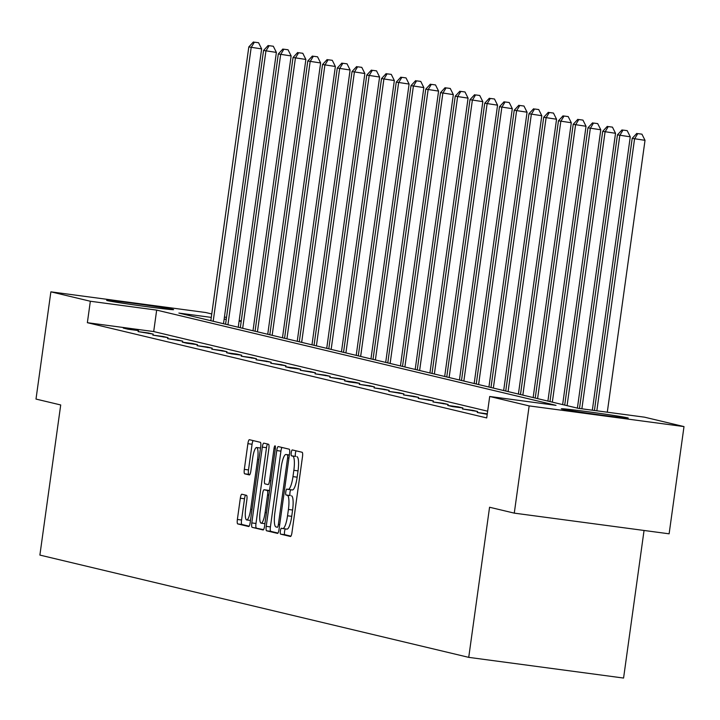 <?xml version="1.0" encoding="UTF-8"?>
<svg xmlns="http://www.w3.org/2000/svg" width="720" height="720" viewBox="0 0 720 720"><rect width="100%" height="100%" fill="white"/><g stroke="black" fill="none" stroke-linecap="round" stroke-linejoin="round"><path stroke-width="1.08" d="M280.368 531.027A2.979 0.666 -82.4 0 0 280.602 534.132L290.466 536.481A4.248 0.945 -82.4 0 0 290.484 536.49A4.248 0.945 -82.4 0 0 291.978 532.494L302.49 456.714A4.248 0.945 -82.4 0 0 302.148 452.277L292.293 449.928A2.979 0.666 -82.4 0 0 292.275 449.928A2.979 0.666 -82.4 0 0 291.231 452.718A2.979 0.666 -82.4 0 0 291.474 455.823L292.752 456.129A13.608 3.033 -82.4 0 1 293.85 470.304L292.968 476.622A13.608 3.033 -82.4 0 1 288.198 489.402A13.608 3.033 -82.4 0 1 288.135 489.384L286.857 489.087A2.979 0.666 -82.4 0 0 286.839 489.078A2.979 0.666 -82.4 0 0 285.795 491.877A2.979 0.666 -82.4 0 0 286.038 494.982L287.316 495.279A13.608 3.033 -82.4 0 1 288.414 509.463L287.541 515.781A13.608 3.033 -82.4 0 1 282.771 528.552A13.608 3.033 -82.4 0 1 282.699 528.543L281.421 528.237A2.979 0.666 -82.4 0 0 281.412 528.237A2.979 0.666 -82.4 0 0 280.368 531.027M285.381 528.903A2.979 0.666 -82.4 0 0 284.553 531.594A2.979 0.666 -82.4 0 0 284.787 534.69L290.925 536.157M296.082 450.837A2.979 0.666 -82.4 0 0 295.416 453.276A2.979 0.666 -82.4 0 0 295.659 456.381L292.752 456.129M290.808 489.753A2.979 0.666 -82.4 0 0 289.98 492.435A2.979 0.666 -82.4 0 0 290.223 495.54L287.316 495.279M172.755 309.357A33.786 0.747 -172.1 0 1 173.583 309.645A33.786 0.747 -172.1 0 1 143.775 306.252A33.786 0.747 -172.1 0 1 107.469 300.636A33.786 0.747 -172.1 0 1 106.65 300.357A33.786 0.747 -172.1 0 1 136.458 303.741A33.786 0.747 -172.1 0 1 172.755 309.357M627.408 417.789A33.786 0.747 -172.1 0 1 628.227 418.068A33.786 0.747 -172.1 0 1 598.419 414.684A33.786 0.747 -172.1 0 1 562.122 409.068A33.786 0.747 -172.1 0 1 561.303 408.78A33.786 0.747 -172.1 0 1 591.102 412.173A33.786 0.747 -172.1 0 1 627.408 417.789M241.839 494.226A4.248 0.945 -82.4 0 0 241.812 494.217A4.248 0.945 -82.4 0 0 240.327 498.213L237.375 519.471A4.248 0.945 -82.4 0 0 237.717 523.908L248.67 526.518A4.248 0.945 -82.4 0 0 248.688 526.518A4.248 0.945 -82.4 0 0 250.182 522.531L260.694 446.742A4.248 0.945 -82.4 0 0 260.352 442.314L249.399 439.704A4.248 0.945 -82.4 0 0 249.381 439.695A4.248 0.945 -82.4 0 0 247.887 443.691L244.323 469.368A4.248 0.945 -82.4 0 0 244.674 473.805L249.354 474.921A4.248 0.945 -82.4 0 0 249.381 474.921A4.248 0.945 -82.4 0 0 250.866 470.934L252.639 458.199A11.376 2.538 -82.4 0 1 256.626 447.516A11.376 2.538 -82.4 0 1 257.598 459.378L250.677 509.274A11.376 2.538 -82.4 0 1 246.69 519.948A11.376 2.538 -82.4 0 1 245.709 508.086L246.87 499.77A4.248 0.945 -82.4 0 0 246.519 495.342L241.839 494.226M211.284 317.403L178.857 313.074L578.205 408.312L644.535 417.177L684 426.591L669.123 533.817L514.278 513.135L489.564 507.24L468.729 657.36L39.888 555.084L60.714 404.964L36 399.069L50.877 291.834L205.722 312.525L211.761 313.965M514.278 513.135L529.155 405.9L489.699 396.486L556.029 405.351L156.672 310.113L90.342 301.248L50.877 291.834M487.656 411.201L153.693 331.56L87.363 322.695L486.72 417.933L489.699 396.486M87.363 322.695L90.342 301.248M266.229 526.356A4.248 0.945 -82.4 0 0 266.571 530.784L277.524 533.394A4.248 0.945 -82.4 0 0 277.542 533.403A4.248 0.945 -82.4 0 0 279.036 529.407L289.548 453.627A4.248 0.945 -82.4 0 0 289.206 449.19L278.253 446.58A4.248 0.945 -82.4 0 0 278.235 446.58A4.248 0.945 -82.4 0 0 276.741 450.567L266.229 526.356L270.414 526.914A4.248 0.945 -82.4 0 0 270.756 531.342L277.983 533.07M263.097 529.956L252.144 527.346A4.248 0.945 -82.4 0 1 251.802 522.918L262.314 447.129A4.248 0.945 -82.4 0 1 263.808 443.142A4.248 0.945 -82.4 0 1 263.826 443.142L268.515 444.258A4.248 0.945 -82.4 0 1 268.857 448.686L264.591 479.421A4.248 0.945 -82.4 0 0 264.942 483.858L268.047 484.596A4.248 0.945 -82.4 0 0 268.065 484.605A4.248 0.945 -82.4 0 0 269.559 480.609L273.996 448.614A2.979 0.666 -82.4 0 1 275.04 445.815A2.979 0.666 -82.4 0 1 275.301 448.92L264.609 525.969A4.248 0.945 -82.4 0 1 263.115 529.956A4.248 0.945 -82.4 0 0 263.115 529.956L263.097 529.956M684 426.591L529.155 405.9M468.729 657.36L623.574 678.051L644.049 530.469M224.442 316.989L226.503 317.484M239.184 320.508L241.254 320.994M241.2 321.399L239.103 321.12M226.242 319.401L224.145 319.122M153.693 331.56L156.672 310.113M133.794 329.49L138.519 330.615L128.061 329.22L123.327 328.086L133.794 329.49L133.722 329.976M148.536 333L153.261 334.134L138.078 331.605L148.536 333L148.473 333.486M163.287 336.519L168.012 337.644L152.82 335.124L163.287 336.519L163.215 337.005M178.029 340.038L182.754 341.163L167.571 338.643L178.029 340.038L177.966 340.524M192.771 343.557L197.505 344.682L187.038 343.278L182.313 342.153L192.771 343.557L192.708 344.043M207.522 347.067L212.247 348.201L197.055 345.672L207.522 347.067L207.45 347.553M222.264 350.586L226.989 351.711L211.806 349.191L222.264 350.586L222.201 351.072M237.015 354.105L241.74 355.23L231.273 353.835L226.548 352.701L237.015 354.105L236.943 354.591M251.757 357.615L256.482 358.749L241.29 356.22L251.757 357.615L251.685 358.11M266.499 361.134L271.224 362.259L256.041 359.739L266.499 361.134L266.436 361.62M281.25 364.653L285.975 365.778L270.783 363.258L281.25 364.653L281.178 365.139M295.992 368.172L300.717 369.297L290.259 367.902L285.534 366.768L295.992 368.172L295.929 368.658M310.734 371.682L315.468 372.816L300.276 370.287L310.734 371.682L310.671 372.168M325.485 375.201L330.21 376.326L315.018 373.806L325.485 375.201L325.413 375.687M340.227 378.72L344.952 379.845L329.769 377.325L340.227 378.72L340.164 379.206M354.978 382.239L359.703 383.364L349.236 381.969L344.511 380.835L354.978 382.239L354.906 382.725M369.72 385.749L374.445 386.883L359.253 384.354L369.72 385.749L369.648 386.235M384.462 389.268L389.187 390.393L374.004 387.873L384.462 389.268L384.399 389.754M399.213 392.787L403.938 393.912L388.746 391.392L399.213 392.787L399.141 393.273M413.955 396.306L418.68 397.431L403.497 394.902L413.955 396.306L413.883 396.792M428.697 399.816L433.422 400.95L418.239 398.421L428.697 399.816L428.634 400.302M443.448 403.335L448.173 404.46L432.981 401.94L443.448 403.335L443.376 403.821M458.19 406.854L462.915 407.979L452.457 406.584L447.732 405.45L458.19 406.854L458.127 407.34M472.932 410.364L477.666 411.498L462.474 408.969L472.932 410.364L472.869 410.859M487.224 414.315L477.216 412.488L487.287 413.829M282.834 528.561L286.884 529.101A13.608 3.033 -82.4 0 0 286.956 529.119A13.608 3.033 -82.4 0 0 291.726 516.339L287.541 515.781M291.501 495.837A13.608 3.033 -82.4 0 1 292.599 510.021L291.726 516.339M288.27 489.402L292.32 489.951A13.608 3.033 -82.4 0 0 292.383 489.96A13.608 3.033 -82.4 0 0 297.153 477.18L292.968 476.622M296.937 456.687A13.608 3.033 -82.4 0 1 298.035 470.871L297.153 477.18M281.979 447.471A4.248 0.945 -82.4 0 0 280.926 451.134L270.414 526.914M277.317 527.256A2.979 0.666 -82.4 0 0 277.335 527.265A2.979 0.666 -82.4 0 0 278.379 524.466L287.604 457.947A2.979 0.666 -82.4 0 0 287.37 454.842L286.02 454.527A13.608 3.033 -82.4 0 0 285.957 454.509A13.608 3.033 -82.4 0 0 281.187 467.289L274.869 512.757A13.608 3.033 -82.4 0 0 275.976 526.941L277.335 527.265M263.556 529.632L252.144 527.346M267.552 444.033A4.248 0.945 -82.4 0 0 266.499 447.687L255.987 523.476A4.248 0.945 -82.4 0 0 256.329 527.904M260.172 511.317A11.376 2.538 -82.4 0 0 261.144 523.179A11.376 2.538 -82.4 0 0 265.131 512.505L267.57 494.919A4.248 0.945 -82.4 0 0 267.228 490.491L264.123 489.753A4.248 0.945 -82.4 0 0 264.096 489.744A4.248 0.945 -82.4 0 0 262.611 493.74L260.172 511.317M268.263 490.302A4.248 0.945 -82.4 0 1 268.281 490.302A4.248 0.945 -82.4 0 0 268.281 490.302L269.514 490.599M253.125 440.586A4.248 0.945 -82.4 0 0 252.072 444.249L248.508 469.935A4.248 0.945 -82.4 0 0 248.859 474.363L249.822 474.597M245.556 495.108A4.248 0.945 -82.4 0 0 244.512 498.771L241.56 520.029A4.248 0.945 -82.4 0 0 241.902 524.466L249.129 526.185M607.293 412.2L645.021 140.328L632.196 138.375L594.432 410.481M596.835 410.805L634.554 138.933L637.758 133.605L641.943 134.172L637.758 133.605M632.196 138.375L636.813 133.38M641.943 134.172L645.021 140.328M592.335 410.202L630.27 136.818L617.445 134.856L579.483 408.483M581.877 408.807L619.812 135.414L623.016 130.095L627.201 130.653L623.016 130.095M617.445 134.856L622.071 129.87M627.201 130.653L630.27 136.818M577.395 408.123L615.528 133.299L602.703 131.337L564.714 405.099M567.081 405.657L605.07 131.904L608.265 126.576L612.45 127.134L608.265 126.576M602.703 131.337L607.32 126.351M612.45 127.134L615.528 133.299M562.644 404.604L600.786 129.78L587.961 127.818L549.972 401.58M552.33 402.147L590.319 128.385L593.523 123.057L597.708 123.615L593.523 123.057M587.961 127.818L592.578 122.832M597.708 123.615L600.786 129.78M547.902 401.085L586.035 126.27L573.21 124.308L535.221 398.061M537.588 398.628L575.577 124.866L578.781 119.538L582.966 120.105L578.781 119.538M573.21 124.308L577.836 119.313M582.966 120.105L586.035 126.27M533.16 397.566L571.293 122.751L558.468 120.789L520.479 394.551M522.846 395.109L560.826 121.347L564.03 116.028L568.215 116.586L564.03 116.028M558.468 120.789L563.085 115.803M568.215 116.586L571.293 122.751M518.409 394.056L556.551 119.232L543.717 117.27L505.737 391.032M508.095 391.59L546.084 117.837L549.288 112.509L553.473 113.067L549.288 112.509M543.717 117.27L548.343 112.284M553.473 113.067L556.551 119.232M503.667 390.537L541.8 115.713L528.975 113.751L490.986 387.513M493.353 388.08L531.342 114.318L534.546 108.99L538.731 109.548L534.546 108.99M528.975 113.751L533.601 108.765M538.731 109.548L541.8 115.713M488.925 387.018L527.058 112.203L514.233 110.241L476.244 383.994M478.602 384.561L516.591 110.799L519.795 105.48L523.98 106.038L519.795 105.48M514.233 110.241L518.85 105.246M523.98 106.038L527.058 112.203M474.174 383.508L512.307 108.684L499.482 106.722L461.502 380.484M463.86 381.042L501.849 107.289L505.053 101.961L509.238 102.519L505.053 101.961M499.482 106.722L504.108 101.736M509.238 102.519L512.307 108.684M459.432 379.989L497.565 105.165L484.74 103.203L446.751 376.965M449.118 377.523L487.107 103.77L490.302 98.442L494.487 99L490.302 98.442M484.74 103.203L489.357 98.217M494.487 99L497.565 105.165M444.681 376.47L482.823 101.646L469.998 99.684L432.009 373.446M434.367 374.013L472.356 100.251L475.56 94.923L479.745 95.481L475.56 94.923M469.998 99.684L474.615 94.698M479.745 95.481L482.823 101.646M429.939 372.951L468.072 98.136L455.247 96.174L417.258 369.927M419.625 370.494L457.614 96.732L460.818 91.413L465.003 91.971L460.818 91.413M455.247 96.174L459.873 91.188M465.003 91.971L468.072 98.136M415.197 369.441L453.33 94.617L440.505 92.655L402.516 366.417M404.883 366.975L442.863 93.222L446.067 87.894L450.252 88.452L446.067 87.894M440.505 92.655L445.122 87.669M450.252 88.452L453.33 94.617M400.446 365.922L438.588 91.098L425.763 89.136L387.774 362.898M390.132 363.465L428.121 89.703L431.325 84.375L435.51 84.933L431.325 84.375M425.763 89.136L430.38 84.15M435.51 84.933L438.588 91.098M385.704 362.403L423.837 87.579L411.012 85.626L373.023 359.379M375.39 359.946L413.379 86.184L416.583 80.856L420.768 81.423L416.583 80.856M411.012 85.626L415.638 80.631M420.768 81.423L423.837 87.579M370.962 358.884L409.095 84.069L396.27 82.107L358.281 355.86M360.648 356.427L398.628 82.665L401.832 77.346L406.017 77.904L401.832 77.346M396.27 82.107L400.887 77.121M406.017 77.904L409.095 84.069M356.211 355.374L394.344 80.55L381.519 78.588L343.539 352.35M345.897 352.908L383.886 79.155L387.09 73.827L391.275 74.385L387.09 73.827M381.519 78.588L386.145 73.602M391.275 74.385L394.344 80.55M341.469 351.855L379.602 77.031L366.777 75.069L328.788 348.831M331.155 349.398L369.144 75.636L372.348 70.308L376.533 70.866L372.348 70.308M366.777 75.069L371.403 70.083M376.533 70.866L379.602 77.031M326.727 348.336L364.86 73.521L352.035 71.559L314.046 345.312M316.404 345.879L354.393 72.117L357.597 66.789L361.782 67.356L357.597 66.789M352.035 71.559L356.652 66.564M361.782 67.356L364.86 73.521M311.976 344.817L350.109 70.002L337.284 68.04L299.295 341.802M301.662 342.36L339.651 68.598L342.855 63.279L347.04 63.837L342.855 63.279M337.284 68.04L341.91 63.054M347.04 63.837L350.109 70.002M297.234 341.307L335.367 66.483L322.542 64.521L284.553 338.283M286.92 338.841L324.9 65.088L328.104 59.76L332.289 60.318L328.104 59.76M322.542 64.521L327.159 59.535M332.289 60.318L335.367 66.483M282.483 337.788L320.625 62.964L307.8 61.002L269.811 334.764M272.169 335.331L310.158 61.569L313.362 56.241L317.547 56.799L313.362 56.241M307.8 61.002L312.417 56.016M317.547 56.799L320.625 62.964M267.741 334.269L305.874 59.454L293.049 57.492L255.06 331.245M257.427 331.812L295.416 58.05L298.62 52.731L302.805 53.289L298.62 52.731M293.049 57.492L297.675 52.497M302.805 53.289L305.874 59.454M252.999 330.759L291.132 55.935L278.307 53.973L240.318 327.735M242.685 328.293L280.665 54.54L283.869 49.212L288.054 49.77L283.869 49.212M278.307 53.973L282.924 48.987M288.054 49.77L291.132 55.935M238.248 327.24L276.381 52.416L263.556 50.454L225.576 324.216M227.934 324.774L265.923 51.021L269.127 45.693L273.312 46.251L269.127 45.693M263.556 50.454L268.182 45.468M273.312 46.251L276.381 52.416M223.506 323.721L261.639 48.897L248.814 46.935L210.825 320.697M213.192 321.264L251.181 47.502L254.385 42.174L258.57 42.732L254.385 42.174M248.814 46.935L253.44 41.949M258.57 42.732L261.639 48.897M284.787 534.69L280.602 534.132M295.659 456.381L291.474 455.823M290.223 495.54L286.038 494.982M292.599 510.021L288.414 509.463M298.035 470.871L293.85 470.304M280.926 451.134L276.741 450.567M270.756 531.342L266.571 530.784M279.693 524.646L278.379 524.466M288.927 458.118L287.604 457.947M289.341 455.112L287.37 454.842M285.957 454.509L289.359 454.968L286.02 454.527M255.987 523.476L251.802 522.918M266.499 447.687L262.314 447.129M270.873 480.789L269.559 480.609M275.319 448.785L273.996 448.614M266.454 512.676L265.131 512.505M268.893 495.099L267.57 494.919M269.487 490.797L267.228 490.491M268.308 490.311L264.123 489.753L268.281 490.302M251.991 509.445L250.677 509.274M258.912 459.558L257.598 459.378M248.859 474.363L244.674 473.805M248.508 469.935L244.323 469.368M252.072 444.249L247.887 443.691M241.902 524.466L237.717 523.908M241.56 520.029L237.375 519.471M244.512 498.771L240.327 498.213M286.956 529.119L282.771 528.552M292.383 489.96L288.198 489.402M264.924 523.683L261.144 523.179M250.47 520.452L246.69 519.948M260.514 448.038L256.626 447.516"/></g></svg>
